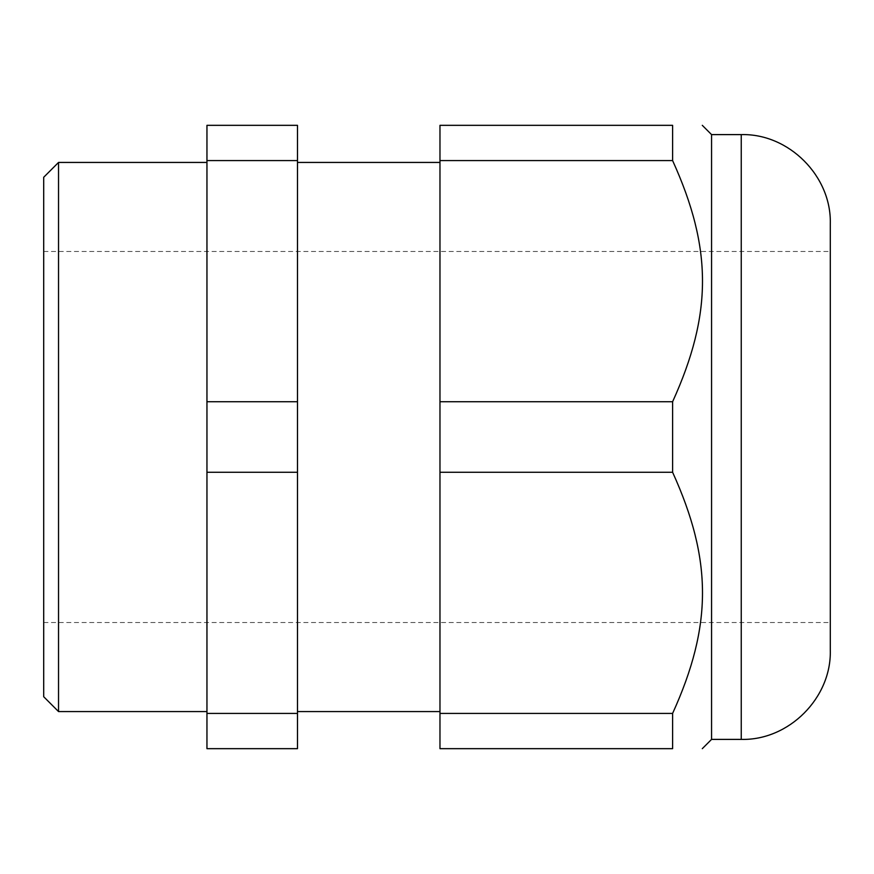 <?xml version="1.0" encoding="UTF-8"?>
<svg xmlns="http://www.w3.org/2000/svg" width="874" height="874" viewBox="0 0 874 874"><rect width="100%" height="100%" fill="white"/><g stroke="black" fill="none" stroke-linecap="round" stroke-linejoin="round"><path stroke-width="0.66" stroke-dasharray="4.37 3.28" d="M830.3 437L830.3 251.483L830.3 437M43.7 696.731L43.7 177.269M672.609 713.413L672.609 748.668L439.972 748.668L439.972 713.413L672.609 713.413C712.452 625.609 712.452 560.07 672.609 472.266L672.609 401.734C712.452 313.93 712.452 248.391 672.609 160.587L672.609 125.332L439.972 125.332L439.972 160.587L672.609 160.587M711.567 134.607L711.567 739.393M830.3 650.343L830.3 223.657M439.972 713.413L439.972 401.734L672.609 401.734M439.972 401.734L439.972 160.587M439.972 472.266L672.609 472.266M439.972 437L439.972 711.567L439.972 437M297.488 437L297.488 711.567L297.488 437M58.536 162.433L58.536 711.567M206.952 437L206.952 711.567L206.952 437M297.488 125.332L206.952 125.332L206.952 160.587L297.488 160.587L297.488 125.332M297.488 401.734L206.952 401.734L206.952 472.266L297.488 472.266L297.488 160.587M297.488 713.413L206.952 713.413L206.952 748.668L297.488 748.668L297.488 472.266M206.952 160.587L206.952 401.734M206.952 472.266L206.952 713.413M741.25 134.607L741.25 739.393M43.7 622.517L830.3 622.517M43.7 251.483L830.3 251.483"/><path stroke-width="1.31" d="M672.609 160.587L439.972 160.587L439.972 125.332L672.609 125.332C712.452 125.332 712.452 125.332 672.609 125.332C712.452 125.332 712.452 125.332 672.609 125.332L672.609 160.587C712.452 248.391 712.452 313.93 672.609 401.734L672.609 472.266C712.452 560.07 712.452 625.609 672.609 713.413L672.609 748.668C712.452 748.668 712.452 748.668 672.609 748.668C712.452 748.668 712.452 748.668 672.609 748.668L439.972 748.668L439.972 713.413L672.609 713.413M711.567 134.607L741.25 134.607L741.25 739.393L711.567 739.393L711.567 134.607L702.292 125.332M741.25 134.607C788.829 133.372 831.524 176.067 830.3 223.657L830.3 650.343C831.524 697.933 788.829 740.628 741.25 739.393M439.972 160.587L439.972 713.413M439.972 472.266L672.609 472.266M439.972 401.734L672.609 401.734M58.536 711.567L58.536 162.433L43.7 177.269L43.7 696.731L58.536 711.567L206.952 711.567M297.488 748.668L206.952 748.668L206.952 713.413L297.488 713.413L297.488 748.668M206.952 401.734L297.488 401.734L297.488 472.266L206.952 472.266L206.952 125.332L297.488 125.332L297.488 160.587L206.952 160.587M297.488 160.587L297.488 401.734M206.952 713.413L206.952 472.266M297.488 472.266L297.488 713.413M711.567 739.393L702.292 748.668M297.488 711.567L439.972 711.567M297.488 162.433L439.972 162.433M206.952 162.433L58.536 162.433"/></g></svg>

